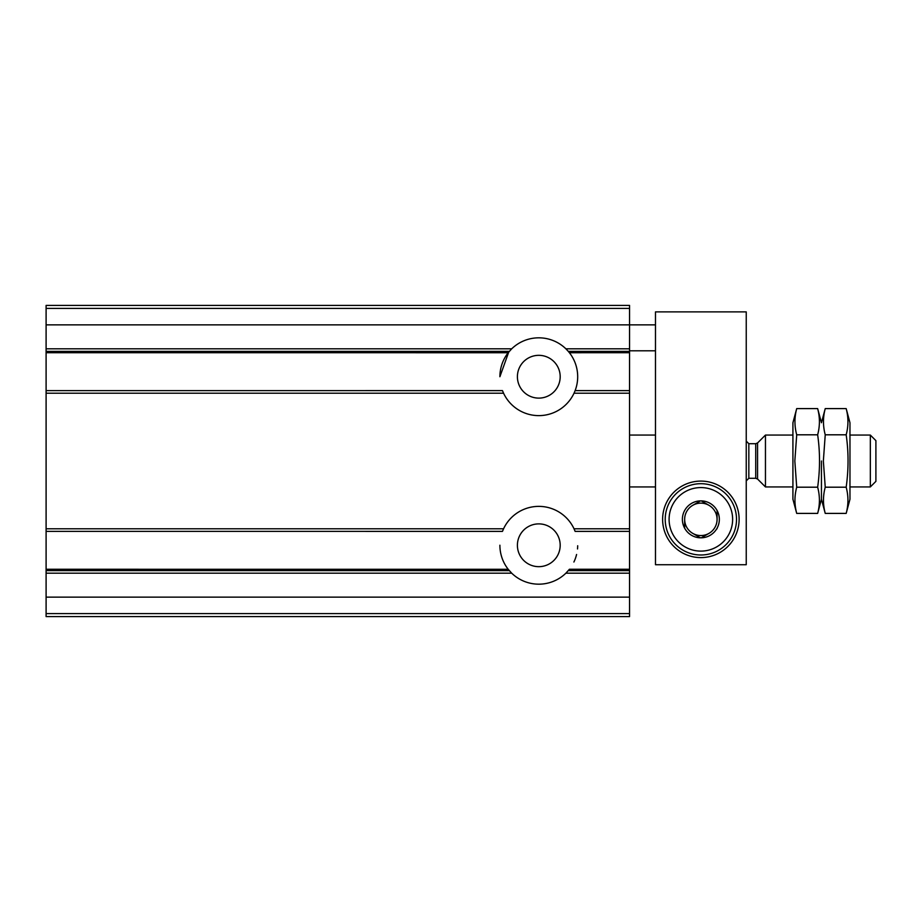 <?xml version="1.0" encoding="UTF-8"?>
<svg xmlns="http://www.w3.org/2000/svg" width="922" height="922" viewBox="0 0 922 922"><rect width="100%" height="100%" fill="white"/><g stroke="black" fill="none" stroke-linecap="round" stroke-linejoin="round"><path stroke-width="1.38" d="M46.1 573.196L511.71 573.196A38.897 38.897 0 0 0 565.878 573.196L569.393 569.289L629.553 569.266L629.553 616.588L46.1 616.588L46.1 352.711L508.195 352.711A38.897 38.897 0 0 0 499.897 376.729M508.714 352.077L499.897 376.718M46.1 393.21L503.562 393.21A38.897 38.897 0 0 0 574.026 393.21L575.121 390.64L629.553 390.64L629.553 305.413L46.1 305.413L46.1 352.711L508.183 352.734L511.71 348.804A38.897 38.897 0 0 1 565.878 348.804L568.298 351.374L629.553 351.374M574.026 393.21L629.553 393.21L629.553 390.617L575.121 390.617A38.897 38.897 0 0 0 569.393 352.711L568.298 351.374M503.562 393.21L502.467 390.64L46.1 390.64L502.467 390.617M569.404 569.266L629.553 569.266L629.553 393.21M502.467 531.383L46.1 531.36L502.467 531.36L503.562 528.79A38.897 38.897 0 0 1 574.026 528.79L575.121 531.36L629.553 531.36L575.121 531.383M499.897 545.213A38.897 38.897 0 0 0 508.183 569.266L511.71 573.196M517.403 545.271A21.39 21.39 0 0 0 549.489 563.803A21.39 21.39 0 0 0 549.489 526.75A21.39 21.39 0 0 0 517.403 545.271M573.899 562.028A38.897 38.897 0 0 0 576.584 554.479M577.518 548.959A38.897 38.897 0 0 0 577.691 545.755M574.798 530.553A38.897 38.897 0 0 0 574.026 528.79L629.553 528.79M517.403 376.729A21.39 21.39 0 0 0 549.489 395.25A21.39 21.39 0 0 0 549.489 358.197A21.39 21.39 0 0 0 517.403 376.729M870.333 435.069L870.333 486.931L875.9 481.365L875.9 440.635L870.333 435.069L849.969 435.069M792.92 486.931L765.456 486.931L765.456 435.069L792.92 435.069M846.177 513.404L849.969 499.251L849.969 422.749L846.177 408.596C848.517 417.332 848.517 426.068 846.177 434.804C848.655 452.045 848.655 469.517 846.177 487.196C848.517 495.932 848.517 504.668 846.177 513.404L825.236 513.404C822.897 504.668 822.897 495.932 825.236 487.196L823.358 461L825.236 434.804C822.897 426.068 822.897 417.332 825.236 408.596L846.177 408.596M821.444 461L821.444 499.251L821.444 461M846.177 487.196L825.236 487.196M846.177 434.804L825.236 434.804M817.653 408.596C819.992 417.332 819.992 426.068 817.653 434.804C820.131 452.045 820.131 469.517 817.653 487.196C819.992 495.932 819.992 504.668 817.653 513.404L796.712 513.404C794.372 504.668 794.372 495.932 796.712 487.196L794.833 461L796.712 434.804C794.372 426.068 794.372 417.332 796.712 408.596L817.653 408.596L821.444 422.749L825.236 408.596M796.712 408.596L792.92 422.749L792.92 499.251L796.712 513.404M817.653 487.196L796.712 487.196M817.653 434.804L796.712 434.804M655.484 564.725L746.244 564.725L746.244 311.89L655.484 311.89L655.484 564.725M662.618 519.34A38.251 38.251 0 0 0 719.99 552.474A38.251 38.251 0 0 0 719.99 486.217A38.251 38.251 0 0 0 662.618 519.34M700.858 487.577A31.763 31.763 0 0 1 728.368 535.233A31.763 31.763 0 0 1 673.36 535.233A31.763 31.763 0 0 1 700.858 487.577M717.074 528.698L717.074 528.214A18.475 18.475 0 0 0 717.074 510.477L716.648 509.751A18.475 18.475 0 0 0 701.285 500.877L700.443 500.877A18.475 18.475 0 0 0 685.081 509.751L684.654 510.477A18.475 18.475 0 0 0 684.654 528.214L685.081 528.94A18.475 18.475 0 0 0 700.443 537.814L701.285 537.814A18.475 18.475 0 0 0 716.648 528.94L717.074 528.698M717.074 510.477L717.074 519.34A16.204 16.204 0 0 1 708.972 533.377L701.285 537.814L708.972 533.377A16.204 16.204 0 0 1 692.756 533.377L700.443 537.814L692.756 533.377A16.204 16.204 0 0 1 684.654 519.34L684.654 528.214L684.654 519.34A16.204 16.204 0 0 1 692.756 505.314L700.443 500.877L692.756 505.314A16.204 16.204 0 0 1 708.972 505.314L701.285 500.877L708.972 505.314A16.204 16.204 0 0 1 717.074 519.34L717.074 510.477M700.858 483.693A35.658 35.658 0 0 1 731.745 537.169A35.658 35.658 0 0 1 669.983 537.169A35.658 35.658 0 0 1 700.858 483.693M46.1 351.374L509.29 351.374M46.1 348.804L511.71 348.804M565.878 348.804L629.553 348.804M569.393 352.711L629.553 352.711L569.404 352.734M46.1 528.79L503.562 528.79M46.1 569.289L508.195 569.289L46.1 569.266M46.1 570.626L509.29 570.626M568.298 570.626L629.553 570.626M565.878 573.196L629.553 573.196M46.1 597.133L629.553 597.133M46.1 324.867L655.484 324.867M46.1 308.409L629.553 308.409M46.1 613.591L629.553 613.591M757.573 442.952L755.729 443.713L755.729 478.288L757.573 479.048L757.573 442.952L765.456 435.069M755.729 478.288L748.837 478.288L748.837 443.713L746.244 441.119M655.484 435.069L629.553 435.069M655.484 486.931L629.553 486.931M870.333 486.931L849.969 486.931M757.573 479.048L765.456 486.931M755.729 443.713L748.837 443.713M748.837 478.288L746.244 480.881M817.653 513.404L821.444 499.251L825.236 513.404M655.484 350.798L629.553 350.798"/></g></svg>
